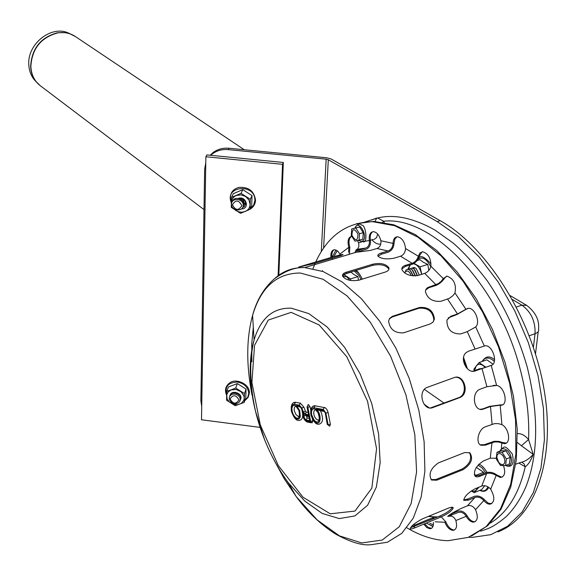 <?xml version="1.0" encoding="UTF-8"?>
<svg xmlns="http://www.w3.org/2000/svg" width="576" height="576" viewBox="0 0 576 576"><rect width="100%" height="100%" fill="white"/><g stroke="black" fill="none" stroke-linecap="round" stroke-linejoin="round"><path stroke-width="0.86" d="M471.456 490.802L473.414 491.256L475.157 490.882L476.287 490.003L477.432 487.814M479.002 487.166L474.12 492.682L471.305 490.903M474.228 474.271L475.985 475.337L476.114 476.107M476.366 467.388L483.545 472.284L475.985 475.337M483.545 472.284L483.674 473.652M484.805 485.726L481.637 489.593L474.12 492.682M481.766 368.503L478.598 368.957L481.766 368.503M485.136 367.337L482.954 365.443C480.175 363.773 477.907 363.946 476.15 365.969L474.667 370.296M474.134 370.418L473.918 369.108L479.066 362.578L485.755 367.128M493.006 364.183L486.835 359.798L479.066 362.578M415.555 268.027L412.171 268.135L413.734 267.487L415.555 268.027M419.299 275.069L416.16 268.459L419.299 275.069M421.661 274.327L420.552 270.54L418.702 267.25L416.347 264.874L413.525 263.707M410.242 264.91L408.456 269.122M414.058 263.383L420.084 266.818L421.754 274.298M407.765 269.359L410.134 264.946M420.084 266.818L427.81 264.427L423.317 262.238L420.005 259.718L417.06 260.618M428.796 270.439L427.81 264.427M349.97 280.361L346.73 276.732L342.677 276.314M343.778 274.536L350.518 278.892L350.791 280.512M358.423 280.303L357.955 276.617L353.923 274.543L351.029 272.146L344.383 274.162M357.955 276.617L350.518 278.892M496.98 452.311L500.818 450.785L505.886 450.77L510.221 457.387L509.436 463.997L505.591 465.552L500.515 465.502L496.231 458.899L496.98 452.311L502.042 452.304L506.369 458.935L505.591 465.552M501.422 454.219L499.637 453.478L498.096 453.852L497.11 455.263L496.865 457.416L498.636 462.233L500.299 463.939L502.085 464.688L503.633 464.328L504.626 462.931L504.886 460.764L504.338 458.258L503.1 455.926L501.422 454.219M510.221 457.387L506.369 458.935M505.886 450.77L502.042 452.304M351.684 228.967L359.561 226.973L363.269 232.646L362.844 239.213L354.953 241.178L351.281 235.512L351.684 228.967L355.781 228.06L359.489 233.741L359.064 240.314M351.95 235.397C355.716 241.567 357.732 241.128 357.984 234.094C354.197 227.93 352.181 228.37 351.95 235.397M363.269 232.646L359.489 233.741M359.561 226.973L355.781 228.06M472.399 371.246L475.646 370.706M474.53 370.426L477.691 369.972M476.568 369.691L479.729 369.238M404.878 272.822L406.102 270.014L407.174 269.424L408.758 269.546L410.069 270.324L413.086 275.904M404.806 273.082L405.49 271.656C407.714 270.187 409.594 271.512 411.134 275.63M410.717 270.936L413.345 275.926M408.125 269.388L409.975 268.74L412.106 269.698L415.217 275.947M412.762 270.331L415.433 275.933M410.148 268.762L412.006 268.114L414.137 269.078L417.276 275.666M414.799 269.719L417.463 275.623M229.226 398.146L229.824 396.13L231.401 394.654L233.647 394.006L236.11 394.315L238.306 395.525L239.796 397.397L240.278 399.55L239.674 401.566L238.09 403.034L235.85 403.675L233.395 403.366L231.206 402.156L229.716 400.298L229.226 398.146M230.112 398.873C233.186 394.366 236.138 394.74 238.961 399.996C235.872 404.496 232.927 404.122 230.112 398.873M229.745 396.266C230.947 389.47 243.713 394.265 240.206 400.205M231.487 204.113C231.588 197.222 243.49 198.454 243.23 205.337C243.094 212.213 231.257 210.974 231.487 204.113M232.43 204.732C235.706 199.548 238.838 199.872 241.834 205.711C238.55 210.881 235.418 210.557 232.43 204.732M232.207 201.686C234.41 194.494 247.075 200.369 243 206.698M241.841 198.742C244.166 200.851 244.699 203.177 243.454 205.711M210.715 155.304L212.422 153.857C216.979 150.523 222.293 149.112 228.348 149.616L229.046 148.255C223.006 147.751 217.699 149.162 213.149 152.496L210.182 155.254M201.722 406.375L200.866 400.759L204.653 169.121L205.783 162.85M468.54 537.257L472.27 537.379L490.81 534.665L507.643 526.226L522.058 512.078L533.362 492.523L540.965 468.115L544.414 439.718L543.442 408.449L538.02 375.61L528.343 342.641L514.85 310.99L498.175 282.01L479.088 256.882L458.46 236.52L437.17 221.566L328.313 159.768L326.16 159.178L228.348 149.616M229.046 148.255L326.671 157.781L331.207 159.026L440.186 220.687C486.029 246.074 530.906 315.814 543.622 387.007C556.51 458.244 535.428 517.536 497.945 531.907M429.667 524.808L432.914 526.579M283.327 162.461L282.528 164.333L205.884 156.758L206.878 154.922L283.327 162.461L278.827 275.22M278.107 275.746L282.528 164.333M245.729 204.35L244.116 204.322M205.884 156.758L201.499 419.774L260.078 427.385M240.566 399.334C243.454 393.574 231.595 389.117 230.04 395.374M231.163 389.873L228.218 391.838L226.706 394.841L227.117 398.844L229.255 401.94L233.237 404.302L237.794 404.734L241.243 403.466L243.778 400.421L244.238 398.21L243.914 395.892L241.085 391.774L236.268 389.506L231.163 389.873L235.714 388.015L244.44 393.574L244.174 402.437L235.231 405.727L226.548 400.198L226.764 391.349L231.163 389.873M226.764 391.349L228.456 386.914L237.37 383.58L246.053 389.124L245.779 397.951L244.174 402.437M246.053 389.124L244.44 393.574M237.37 383.58L235.714 388.015M242.654 207.511L244.361 206.626C246.888 202.018 245.261 199.361 239.472 198.662M238.334 198.367C246.24 195.602 250.078 208.843 241.438 208.958M245.743 202.745L244.613 203.227M231.487 204.293L231.343 202.55C231.545 199.303 233.172 196.956 236.218 195.53L240.955 194.846L245.628 196.495L248.983 200.038L250.106 204.502C249.883 207.756 248.249 210.089 245.196 211.5L241.877 212.213L239.083 211.918L235.829 210.521L233.604 208.584M231.343 202.55L231.293 207.374L240.516 213.329L250.034 209.333L250.337 199.332L241.063 193.342L231.538 197.388L231.343 202.55M250.034 209.333L251.705 205.56L252.014 195.595L250.337 199.332M252.014 195.595L242.791 189.634L241.063 193.342M242.791 189.634L233.316 193.673L231.538 197.388M517.414 442.577L521.381 445.723L528.581 439.531C524.866 435.262 521.129 433.303 517.385 433.649M518.854 463.046L525.211 466.783L524.045 463.824L521.834 462.211M490.471 523.022C507.406 512.69 518.99 493.942 525.211 466.783C528.242 464.738 530.899 460.606 533.196 454.378C529.214 458.928 525.017 461.599 520.61 462.406L515.772 464.162M521.381 445.723L533.196 454.378L528.581 439.531C529.481 417.182 526.666 393.696 520.135 369.05C498.082 283.025 430.949 215.568 383.666 221.234L377.662 217.98L372.55 219.528M384.242 222.444L383.666 221.234L382.579 222.17M373.349 219.269L376.704 218.038L375.098 221.443M339.084 256.126L313.2 263.765L298.634 267.041L328.55 258.214C335.556 255.996 340.344 254.736 342.922 254.434C343.375 254.621 342.101 255.19 339.084 256.126M430.272 323.914L403.567 332.842C394.79 333.295 389.801 329.357 388.598 321.026L389.621 318.413L392.342 316.354L419.486 307.49C428.443 306.806 433.418 310.694 434.419 319.147L433.044 322.099L430.272 323.914M433.08 322.049L433.879 319.903C432.886 311.45 427.91 307.562 418.954 308.246L392.299 316.944L389.282 318.946M431.064 479.621L435.866 479.506L462.067 469.051C469.886 464.213 472.349 458.712 469.454 452.549M462.982 469.721L436.774 480.197L431.518 480.024C428.256 474.149 430.553 468.432 438.422 462.881L464.753 452.534L469.915 452.83C473.494 458.806 471.182 464.436 462.982 469.721L462.067 469.051M415.145 525.967L412.142 525.802M413.496 524.563L415.418 524.995L413.698 526.874M410.465 527.803L439.834 516.038C446.321 513.194 450.533 510.257 452.477 507.226M440.532 517.169L414.922 527.818C411.991 529.027 410.429 529.265 410.234 528.538C411.415 525.708 415.584 522.432 422.734 518.724L449.05 507.859L451.829 507.182L453.226 507.838C452.074 510.797 447.847 513.907 440.532 517.169L439.834 516.038M430.387 407.966L459.367 397.447C467.842 393.797 464.652 376.711 455.494 377.273M459.504 397.714L432.893 407.542C423.468 411.667 417.197 392.126 426.506 387.626L454.111 377.611C463.838 373.622 470.002 393.134 460.224 397.404L458.647 397.757M385.25 272.074L358.812 280.195C351.13 281.39 345.737 280.073 342.648 276.235C342.094 274.514 343.354 273.161 346.421 272.167L372.737 264.211C380.362 262.634 385.733 263.801 388.85 267.696C389.39 269.59 388.188 271.051 385.25 272.074M388.879 269.302L388.764 268.884C385.646 264.974 380.275 263.815 372.658 265.385L346.349 273.355L342.547 275.947M357.566 240.646L358.798 243.605L358.834 246.593L357.883 248.674L355.824 250.157M358.927 249.3L359.208 248.854M348.624 252.281L348.79 247.313C347.234 241.114 348.185 237.434 351.662 236.261C348.955 238.126 348.336 241.711 349.776 247.025L349.517 253.109M349.366 253.382L349.121 253.771M428.846 520.596L438.473 516.6M441.259 516.859L445.817 521.842C447.898 526.788 450.583 529.488 453.866 529.934L454.658 529.855M448.79 516.377C451.757 515.52 454.068 516.802 455.738 520.222L455.846 520.531C457.387 526.486 456.401 529.754 452.894 530.345C449.611 529.898 446.933 527.191 444.845 522.245L445.702 521.532M483.602 500.306C480.924 497.477 478.03 496.519 474.926 497.448L468.432 500.134L463.766 500.35C464.227 496.62 468.036 492.746 475.193 488.729L481.73 486.05C484.855 485.129 487.771 486.094 490.478 488.93L490.687 489.197C495.151 497.426 494.834 502.452 489.737 504.274L487.613 503.755L485.438 502.301L483.602 500.306L484.596 499.889L488.167 503.114L491.674 503.755M463.687 499.889L467.654 499.097L474.149 496.411C477.9 495.302 481.385 496.462 484.596 499.889M501.545 442.894L498.276 441.972L494.568 441.929L485.366 445.147L481.097 445.291C475.258 443.412 478.195 429.192 485.424 426.766L494.662 423.598L498.391 423.634L501.919 424.656C509.364 428.328 511.229 444.247 504.166 443.621L501.545 442.894L502.56 442.49L506.182 443.11M480.283 444.838L484.43 444.65L494.158 441.31L498.636 441.367L502.56 442.49M491.026 365.479L475.286 370.894C467.244 374.378 459.259 358.776 465.826 352.85L468.302 351.281L485.338 345.722C492.883 345.29 498.341 363.499 491.234 365.414L491.479 365.314M474.494 371.117L491.688 365.22M454.86 293.198L452.837 295.754L449.374 298.325L440.87 301.298C432.583 301.896 427.421 298.642 425.39 291.528L425.894 289.418L427.428 287.719L438.3 283.615L441.158 281.39L443.275 278.611L447.077 276.163C453.874 278.791 456.502 284.393 454.975 292.961L454.86 293.198M446.35 276.221L441.799 281.592L439.085 283.81L436.183 285.358L428.803 287.741L425.642 290.002M405.54 248.854C405.173 252.54 403.51 254.995 400.55 256.219L393.905 258.228C386.46 259.524 381.146 258.84 377.978 256.162C377.381 254.945 378.547 253.879 381.47 252.965L388.08 250.992C391.025 249.79 392.674 247.363 393.034 243.706L393.041 243.396C393.228 239.198 394.718 236.981 397.512 236.758C401.976 237.766 404.654 241.697 405.54 248.544L405.54 248.854M396.972 236.786L394.841 239.105L394.042 243.41C393.638 247.817 391.658 250.747 388.102 252.209L381.499 254.182L377.986 256.176M430.848 266.522C429.797 269.87 427.752 272.153 424.706 273.377L418.018 275.472C410.242 276.444 404.87 274.5 401.904 269.618C401.508 267.689 402.696 266.263 405.482 265.334L412.15 263.29C415.181 262.087 417.211 259.819 418.234 256.493L419.926 252.958L422.705 251.798C428.285 253.483 431.014 258.3 430.906 266.234L430.848 266.522M422.078 251.842L419.256 256.183C418.039 260.194 415.606 262.93 411.948 264.384L405.281 266.436L401.81 268.97M475.531 327.067L467.273 331.646L460.541 333.95C451.382 333.914 446.846 329.285 446.933 320.054L450.799 316.217L457.531 313.97L465.919 309.24L468.59 308.29C475.013 307.886 480.658 322.632 475.704 326.909L475.531 327.067M467.77 308.354L456.883 314.575L448.186 317.887M499.939 405.223L490.478 406.505L482.458 409.385C473.364 411.379 471.146 392.076 480.19 389.196L486.9 386.726L496.613 385.445C504.922 386.431 508.817 405.929 500.58 405.266L502.589 404.784M480.182 409.298L482.882 408.888L489.564 406.368L500.962 404.834M503.489 465.617C505.764 472.644 504.72 476.604 500.371 477.497L493.438 473.969L489.83 473.148L487.159 473.436L478.26 476.82L476.345 476.827L475.013 476.093C473.292 470.822 476.172 465.739 483.646 460.836L490.255 458.201L496.231 458.222M474.739 475.747L479.138 475.488L485.712 472.824C489.535 471.65 493.25 472.37 496.865 474.991L501.372 477.086L502.366 476.971M466.034 516.031C463.824 512.791 461.203 511.61 458.179 512.496L447.71 516.406C449.582 514.534 454.01 511.891 460.994 508.493L467.46 505.807C470.506 504.922 473.148 506.11 475.38 509.386L475.546 509.681C478.411 516.924 477.698 521.093 473.407 522.18C470.75 521.95 468.353 519.998 466.2 516.326L467.179 515.916C469.332 519.581 471.737 521.532 474.386 521.762L475.265 521.669M450.497 514.253L457.56 511.322C461.218 510.257 464.371 511.69 467.014 515.621M433.375 522.374C433.627 526.428 432.461 528.566 429.89 528.775L426.744 527.508L423.756 524.146M424.721 523.742L428.17 527.436L431.568 528.307M431.345 516.586L429.437 515.952M330.934 257.501C330.552 252.655 331.798 250.049 334.656 249.674L337.874 251.194L340.387 254.815M334.282 249.696C332.323 250.884 331.531 253.39 331.906 257.213M332.122 258.48L332.352 259.423M380.909 241.056C381.168 244.807 379.858 247.284 376.992 248.486L370.411 250.43L356.724 252.216L355.277 251.993C354.766 251.64 355.997 251.028 358.97 250.157L366.134 247.99C368.597 246.578 369.684 244.202 369.403 240.876L369.353 240.559C368.755 235.094 370.109 232.121 373.414 231.646C376.906 232.207 379.382 235.238 380.851 240.732L380.909 241.056M372.946 231.667C370.642 233.05 369.778 235.915 370.354 240.271L370.404 240.588C370.771 244.598 369.468 247.464 366.494 249.185L304.79 267.574L323.15 271.548L342.245 282.017L361.411 298.75L379.634 321.134L395.885 348.127L409.212 378.346L418.81 410.119L424.123 441.662L424.901 471.19L421.171 497.11L413.266 518.141L401.76 533.362L387.382 542.261L370.944 544.702C362.117 545.753 350.172 542.11 335.102 533.779C320.357 524.246 307.375 511.826 296.158 496.512L284.378 479.002L273.902 459.792M313.027 268.567L315.065 263.527M315.749 261.986C327.794 235.735 346.738 222.3 372.593 221.688L394.646 225.691L417.852 237.139L441.079 255.852L463.075 281.182L482.594 311.99L498.442 346.68L509.652 383.321L515.556 419.81L515.873 454.075L510.71 484.243L500.515 508.802L486.043 526.702L468.216 537.379L448.07 540.706C434.556 540.382 420.833 536.09 406.901 527.832M356.602 223.668L373.594 221.407L393.84 224.806L415.13 234.504L436.594 250.409L457.279 272.088L476.201 298.757L492.394 329.292L505.022 362.304L513.439 396.187L517.234 429.307L516.29 460.073L510.746 487.087L501.012 509.22L487.685 525.694L471.485 536.062M294.314 410.782C293.904 407.981 294.466 406.49 296.006 406.31L298.865 410.407C299.686 415.224 299.556 417.29 298.476 416.599L295.956 414.598L294.314 410.782M299.239 416.081L298.397 416.304M313.884 414.374C313.466 411.523 314.064 410.011 315.662 409.831L318.031 412.682C319.658 417.938 319.716 420.48 318.197 420.307L318.096 420.019C316.138 419.558 314.726 417.672 313.884 414.374M319.018 419.76L318.096 420.019M308.873 416.484L308.966 415.699L305.1 414.979L306.475 416.138L308.902 416.592M309.247 418.37L307.087 417.96L306.482 416.138M307.087 417.96L306.072 419.99L309.946 420.732L309.463 419.486M308.786 414.756L307.289 407.045L307.843 407.146L310.594 421.308L310.406 421.726L306.259 420.934C303.696 419.069 302.983 416.822 304.128 414.202L301.363 408.233L299.455 406.102L296.705 405.612L299.758 410.767L300.312 416.57L299.455 418.486L298.008 419.263L296.208 418.781L294.365 417.132L292.774 414.583L291.334 408.593L291.73 406.138L292.817 404.626L294.43 404.309L299.275 405.166L301.81 408.002L303.365 411.97L305.28 414.108L308.786 414.756L308.304 413.51M308.088 412.402L306.288 412.078L305.438 411.127L303.883 407.16L300.29 403.142L295.049 402.25L292.997 403.121M310.702 410.004L310.09 406.843L308.398 404.575L307.937 404.755M310.406 421.726L312.127 422.842L312.84 421.013L312.473 419.126M304.128 414.202L303.617 413.554M295.049 402.25C291.924 402.61 290.722 405.655 291.434 411.386C293.926 418.133 296.575 421.128 299.383 420.365C302.566 419.825 303.437 416.542 302.011 410.508M296.705 405.612L300.247 407.182M327.535 424.548L325.274 412.87L323.51 410.393L316.433 409.133C321.703 413.95 321.156 425.772 315.85 422.539C310.579 419.63 309.017 406.764 314.071 407.794L323.323 409.435L325.85 412.978L328.104 424.656L327.254 424.426L329.659 426.211L330.394 424.361L328.025 412.128L326.938 409.565L325.346 407.794L314.683 405.691L312.487 406.634M316.433 409.133L320.184 410.724L324.23 411.451M314.683 405.691C311.458 406.138 310.205 409.241 310.918 414.994C313.438 421.826 316.166 424.879 319.111 424.159C323.179 422.87 323.647 418.414 320.501 410.782M36.353 81.958L34.38 79.855C30.924 75.593 29.066 70.488 28.8 64.534C27.274 44.014 51.149 25.049 68.27 32.954L69.847 33.66M479.988 490.27C483.761 491.717 486.382 490.55 487.85 486.763M485.683 472.838L482.155 467.993L478.03 465.127M494.345 361.404C489.197 356.868 485.158 356.882 482.22 361.447M430.819 266.645C425.83 257.695 421.013 255.758 416.376 260.827M362.174 279.158C360.389 274.723 358.02 271.908 355.068 270.72M361.008 279.518L359.05 275.594L354.19 270.979M499.846 451.166C501.185 448.452 503.338 448.006 506.311 449.842C513.353 454.349 513.014 468.742 505.987 465.394M354.902 228.053C358.92 217.786 369.763 239.285 361.584 241.344L358.517 240.437M437.17 221.566L440.186 220.687M321.293 251.582L326.16 159.178M322.366 271.253L322.402 270.626M323.604 248.069L328.313 159.768M244.922 400.356L247.687 397.39L248.746 393.552C248.242 387.389 244.505 383.558 237.521 382.068C228.168 382.385 224.561 386.662 226.692 394.913M231.336 202.644C223.956 185.746 255.578 182.902 254.873 200.606L253.591 205.222L250.301 208.735M371.959 239.796C374.868 243.173 377.813 244.577 380.779 243.994M333.878 256.622L337.262 250.69M433.361 524.858L429.761 523.289M463.565 357.473L467.496 368.914M377.719 234.101L376.531 237.679L374.177 239.378M328.802 259.157L328.55 258.214M302.94 266.206L302.832 265.795M418.954 308.246L419.486 307.49M392.299 316.944L392.818 316.181M435.866 479.506L436.774 480.197M414.223 526.666L414.922 527.818M432.043 407.578L432.893 407.542M372.658 265.385L372.737 264.211M346.349 273.355L346.421 272.167M349.87 247.327L348.883 247.615M467.654 499.097L468.432 500.134M484.43 444.65L485.366 445.147M474.516 371.117L475.286 370.894M444.182 278.51L443.153 278.834M428.803 287.741L429.235 286.848M394.042 243.41L393.034 243.706M381.499 254.182L381.47 252.965M419.256 256.183L418.234 256.493M405.281 266.436L405.482 265.334M466.776 309.046L465.739 309.391M450.158 316.822L450.799 316.217M482.882 408.888L483.79 409.032M495.857 475.402L496.865 474.991M479.138 475.488L480.024 476.294M451.138 513.994L451.757 515.174M370.404 240.588L369.403 240.876M359.201 251.402L358.97 250.157M358.567 242.806L361.642 241.898M363.73 241.409L369.353 240.559M380.851 240.732L393.041 243.396M405.54 248.544L418.298 256.212M430.906 266.234L443.275 278.611M454.975 292.961L465.919 309.24M475.704 326.909L484.25 345.845M491.234 365.414L496.613 385.445M500.177 405.245L501.919 424.656M501.79 443.016L501.365 448.596M496.094 475.603L490.687 489.197M483.811 500.566L475.546 509.681M466.2 516.326L455.846 520.531M444.845 522.245L435.118 521.806M340.027 254.016L348.79 247.313M355.673 250.207L365.508 248.227M434.383 518.17L431.806 518.04M474.926 497.448L467.46 505.807M492.005 442.541L490.255 458.201M482.004 368.467L486.9 386.726M447.595 299.102L457.531 313.97M400.55 256.219L412.15 263.29M376.992 248.486L388.08 250.992M424.706 273.377L435.946 284.71M467.273 331.646L475.034 348.919M490.478 406.505L492.091 424.195M486.598 473.63L481.73 486.05M251.885 361.778L251.726 343.886L253.303 327.161M437.414 516.91L428.17 516.478M289.8 485.302L287.1 481.082M291.276 308.182L308.822 313.61L327.139 326.988L344.729 347.53L360.05 373.73L371.7 403.402L378.605 433.951L380.167 462.672L376.344 487.094L367.618 505.26L354.881 515.93L339.307 518.594L322.207 513.425L304.855 501.163L288.461 482.94C271.44 459.598 259.819 432.9 253.606 402.854C248.94 378.785 249.098 357.818 254.066 339.941C260.712 318.146 273.11 307.562 291.276 308.182M291.146 312.35L319.212 324.994L346.788 356.71L367.567 401.306L376.567 448.754L371.844 488.131L354.989 511.07L330.25 513.806L302.983 497.21L278.287 465.538L260.302 424.966L251.892 382.486L254.563 345.269L268.279 320.062L291.146 312.35M300.29 273.017L323.107 279.281L347.112 295.956L370.289 322.193L390.528 356.069L405.871 394.704L414.821 434.556L416.585 471.946L411.156 503.525L399.269 526.73L382.248 540.036L361.728 542.945L339.458 535.867L317.102 519.869L296.158 496.512L288.461 482.94C278.921 470.009 270.922 455.479 264.47 439.351L255.557 411.422C249.646 384.638 249.156 360.806 254.066 339.941L252.598 315.324C260.928 287.23 276.826 273.125 300.29 273.017M252.05 395.251C246.154 364.91 246.334 338.27 252.598 315.324C256.601 300.391 263.779 288.288 274.133 279.014C285.35 270.749 295.574 266.94 304.79 267.574C293.141 267.278 283.118 270.936 274.709 278.532M309.946 420.732L308.966 415.699M305.1 414.979C303.538 416.297 303.869 417.967 306.072 419.99M292.111 411.077L293.033 413.964L294.523 416.426L296.28 417.967L297.972 418.291L299.246 417.319L299.858 415.246L299.686 412.474L297.252 407.088L295.481 405.554L293.803 405.252L292.536 406.246L291.931 408.319L292.111 411.077M306.288 412.078L305.28 414.108M307.843 407.146L310.09 406.843M310.594 421.308L312.84 421.013M305.438 411.127L303.365 411.97M306.259 420.934L307.627 422.093L311.105 422.762M303.883 407.16L301.81 408.002M300.29 403.142L299.275 405.166M295.438 402.293L294.43 404.309M299.455 406.102L300.845 407.261L303.538 413.921M311.63 414.677L314.107 420.134L315.929 421.711L317.678 422.042L319.01 421.063L319.666 418.946L319.493 416.124L318.542 413.158L316.994 410.638L315.166 409.068L313.416 408.751L312.091 409.752L311.458 411.869L311.63 414.677M325.274 412.87L327.233 424.303M330.394 424.361L328.104 424.656M328.147 412.675L325.85 412.978M323.51 410.393L325.174 412.445M324.353 407.362L323.323 409.435M315.094 405.742L314.071 407.794M444.103 403.128L424.346 389.354M424.044 404.194L429.17 407.822M512.438 299.542L521.906 305.15L516.413 307.008M533.398 347.342L535.054 333.727C537.998 332.604 539.158 331.027 538.538 328.99C539.51 320.155 535.579 312.278 526.73 305.381L521.906 305.15C531.122 311.875 535.507 321.408 535.054 333.727L529.25 335.779M38.779 84.463L36.31 81.907C32.796 77.573 30.902 72.367 30.636 66.305C31.759 48.506 40.73 37.318 57.55 32.746L65.362 32.638L69.97 33.775L73.498 35.388M40.608 85.961L40.097 85.572C34.366 80.935 31.291 74.578 30.859 66.492C31.982 48.672 40.968 37.469 57.802 32.897C64.418 31.896 70.315 33.134 75.485 36.605L68.27 32.954M479.844 490.327C483.552 492.278 486.547 491.292 488.822 487.382M487.102 472.421C484.042 467.503 481.291 464.782 478.829 464.242M493.164 385.423L495.9 385.373M494.59 359.784C489.766 355.478 485.597 356.047 482.083 361.498M431.05 263.93C424.656 256.795 420.487 254.887 418.558 258.206M362.326 279.115C359.395 273.427 357.178 270.569 355.687 270.533M499.694 451.231C504.706 446.321 503.942 443.974 512.294 453.938C515.599 468.554 507.794 466.668 505.757 465.487M354.823 228.074C357.415 224.057 359.69 223.092 361.656 225.166C366.07 224.431 367.877 244.26 363.046 241.704L358.387 240.466M405.49 271.656L405.871 270.252M212.422 153.857L213.149 152.496M244.793 400.709L248.112 397.44L249.372 393.07C250.114 384.206 236.39 378.173 230.206 382.536C225.576 385.726 224.374 389.945 226.598 395.186M245.815 203.422L244.361 206.626M250.078 209.232C253.49 207.137 255.312 204.127 255.528 200.203C254.189 191.102 248.674 186.833 238.982 187.394C231.487 189.49 228.938 194.767 231.329 203.227M364.572 222.106L377.662 217.98C394.157 213.941 413.222 217.944 434.866 229.997L452.844 242.813C463.054 251.546 474.502 264.168 487.195 280.692C504.684 306.504 518.011 335.232 527.177 366.869C538.798 414.281 538.466 454.018 526.183 486.065C520.934 498.514 514.217 508.752 506.045 516.773C492.941 527.645 488.405 528.523 480.643 531.173M433.015 526.334L426.262 523.102M332.186 257.126L336.002 249.962M367.92 221.026L373.054 219.362M370.339 240.206L373.342 239.443M463.414 359.201L466.308 367.625M433.879 319.903L434.426 319.147M415.418 524.995L415.548 525.485M452.974 507.434L453.226 507.838M459.367 397.447L460.224 397.404M388.764 268.884L388.85 267.696M452.894 530.345L453.866 529.934M489.737 504.274L490.73 503.856M504.166 443.621L505.181 443.218M480.391 444.91L481.097 445.291M500.58 405.266L501.602 404.885M481.55 409.241L482.458 409.385M500.371 477.497L501.372 477.086M473.407 522.18L474.386 521.762M429.89 528.775L430.855 528.372M355.392 252.612L355.277 251.993M366.134 247.99L357.293 249.307M415.267 524.894L434.441 516.953L428.904 516.175M372.593 221.688L373.594 221.407M308.83 416.232L309.557 419.983M308.398 404.575L307.022 406.937L308.398 414.007M307.051 422.006C303.754 419.854 302.566 417.139 303.487 413.856M324.814 411.588L324.396 411.516M535.493 353.844L538.222 331.589M526.73 305.381L510.25 295.646M34.38 79.855L40.097 85.572L203.99 209.585M244.267 149.738L75.485 36.605"/></g></svg>
